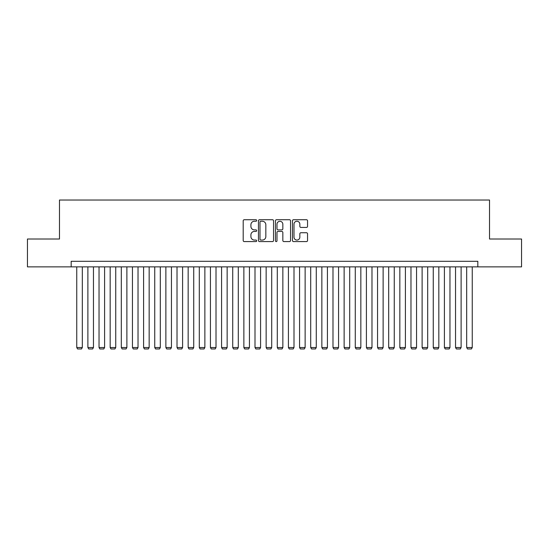 <?xml version="1.0" encoding="UTF-8"?>
<svg xmlns="http://www.w3.org/2000/svg" width="549" height="549" viewBox="0 0 549 549"><rect width="100%" height="100%" fill="white"/><g stroke="black" fill="none" stroke-linecap="round" stroke-linejoin="round"><path stroke-width="0.82" d="M256.678 220.492A0.769 0.769 0 0 0 255.909 219.724L244.291 219.724A1.091 1.091 0 0 0 243.2 220.822L243.2 240.503A1.091 1.091 0 0 0 244.291 241.594L255.909 241.594A0.769 0.769 0 0 0 256.678 240.833A0.769 0.769 0 0 0 255.909 240.064L254.407 240.064A3.5 3.5 0 0 1 250.907 236.564L250.907 234.924A3.5 3.5 0 0 1 254.407 231.424L255.909 231.424A0.769 0.769 0 0 0 256.678 230.662A0.769 0.769 0 0 0 255.909 229.894L254.407 229.894A3.5 3.5 0 0 1 250.907 226.394L250.907 224.754A3.5 3.5 0 0 1 254.407 221.254L255.909 221.254A0.769 0.769 0 0 0 256.678 220.492M306.459 227.437A1.091 1.091 0 0 0 307.55 226.339L307.55 220.822A1.091 1.091 0 0 0 306.459 219.724L293.557 219.724A1.091 1.091 0 0 0 292.459 220.822L292.459 240.503A1.091 1.091 0 0 0 293.557 241.594L306.459 241.594A1.091 1.091 0 0 0 307.55 240.503L307.55 233.833A1.091 1.091 0 0 0 306.459 232.735L300.934 232.735A1.091 1.091 0 0 0 299.843 233.833L299.843 237.141A2.923 2.923 0 0 1 296.92 240.064A2.923 2.923 0 0 1 293.99 237.141L293.99 224.184A2.923 2.923 0 0 1 296.92 221.254A2.923 2.923 0 0 1 299.843 224.184L299.843 226.339A1.091 1.091 0 0 0 300.934 227.437L306.459 227.437M71.178 266.869L27.45 266.869L27.45 239.014L59.477 239.014L59.477 200.021L489.523 200.021L489.523 239.014L521.55 239.014L521.55 266.869L477.822 266.869L477.822 261.297L71.178 261.297L71.178 266.869L477.822 266.869M273.546 220.822A1.091 1.091 0 0 0 272.448 219.724L259.547 219.724A1.091 1.091 0 0 0 258.455 220.822L258.455 240.503A1.091 1.091 0 0 0 259.547 241.594L272.448 241.594A1.091 1.091 0 0 0 273.546 240.503L273.546 220.822M276.552 219.724L289.453 219.724A1.091 1.091 0 0 1 290.545 220.822L290.545 240.503A1.091 1.091 0 0 1 289.453 241.594L283.929 241.594A1.091 1.091 0 0 1 282.838 240.503L282.838 232.522A1.091 1.091 0 0 0 281.747 231.424L278.082 231.424A1.091 1.091 0 0 0 276.991 232.522L276.991 240.833A0.769 0.769 0 0 1 276.222 241.594A0.769 0.769 0 0 1 275.454 240.833L275.454 220.822A1.091 1.091 0 0 1 276.552 219.724M260.748 221.254A0.769 0.769 0 0 0 259.986 222.022L259.986 239.302A0.769 0.769 0 0 0 260.748 240.064L262.333 240.064A3.5 3.5 0 0 0 265.833 236.564L265.833 224.754A3.5 3.5 0 0 0 262.333 221.254L260.748 221.254M282.838 224.239A2.923 2.923 0 0 0 279.915 221.309A2.923 2.923 0 0 0 276.991 224.239L276.991 228.803A1.091 1.091 0 0 0 278.082 229.894L281.747 229.894A1.091 1.091 0 0 0 282.838 228.803L282.838 224.239M82.316 266.869L82.316 347.531L76.75 347.531L76.75 266.869M82.316 347.531L81.485 348.979L77.587 348.979L76.75 347.531M93.46 266.869L93.46 347.531L87.888 347.531L87.888 266.869M93.46 347.531L92.623 348.979L88.725 348.979L87.888 347.531M104.598 266.869L104.598 347.531L99.033 347.531L99.033 266.869M104.598 347.531L103.768 348.979L99.863 348.979L99.033 347.531M115.743 266.869L115.743 347.531L110.171 347.531L110.171 266.869M115.743 347.531L114.906 348.979L111.008 348.979L110.171 347.531M126.881 266.869L126.881 347.531L121.315 347.531L121.315 266.869M126.881 347.531L126.05 348.979L122.146 348.979L121.315 347.531M138.025 266.869L138.025 347.531L132.453 347.531L132.453 266.869M138.025 347.531L137.188 348.979L133.29 348.979L132.453 347.531M149.163 266.869L149.163 347.531L143.591 347.531L143.591 266.869M149.163 347.531L148.326 348.979L144.428 348.979L143.591 347.531M160.308 266.869L160.308 347.531L154.736 347.531L154.736 266.869M160.308 347.531L159.471 348.979L155.573 348.979L154.736 347.531M171.446 266.869L171.446 347.531L165.873 347.531L165.873 266.869M171.446 347.531L170.609 348.979L166.711 348.979L165.873 347.531M182.591 266.869L182.591 347.531L177.018 347.531L177.018 266.869M182.591 347.531L181.753 348.979L177.855 348.979L177.018 347.531M193.728 266.869L193.728 347.531L188.156 347.531L188.156 266.869M193.728 347.531L192.891 348.979L188.993 348.979L188.156 347.531M204.866 266.869L204.866 347.531L199.301 347.531L199.301 266.869M204.866 347.531L204.036 348.979L200.131 348.979L199.301 347.531M216.011 266.869L216.011 347.531L210.439 347.531L210.439 266.869M216.011 347.531L215.174 348.979L211.276 348.979L210.439 347.531M227.149 266.869L227.149 347.531L221.583 347.531L221.583 266.869M227.149 347.531L226.318 348.979L222.414 348.979L221.583 347.531M238.293 266.869L238.293 347.531L232.721 347.531L232.721 266.869M238.293 347.531L237.456 348.979L233.558 348.979L232.721 347.531M249.431 266.869L249.431 347.531L243.866 347.531L243.866 266.869M249.431 347.531L248.594 348.979L244.696 348.979L243.866 347.531M260.576 266.869L260.576 347.531L255.004 347.531L255.004 266.869M260.576 347.531L259.739 348.979L255.841 348.979L255.004 347.531M271.714 266.869L271.714 347.531L266.141 347.531L266.141 266.869M271.714 347.531L270.877 348.979L266.979 348.979L266.141 347.531M282.859 266.869L282.859 347.531L277.286 347.531L277.286 266.869M282.859 347.531L282.021 348.979L278.123 348.979L277.286 347.531M293.996 266.869L293.996 347.531L288.424 347.531L288.424 266.869M293.996 347.531L293.159 348.979L289.261 348.979L288.424 347.531M305.134 266.869L305.134 347.531L299.569 347.531L299.569 266.869M305.134 347.531L304.304 348.979L300.406 348.979L299.569 347.531M316.279 266.869L316.279 347.531L310.707 347.531L310.707 266.869M316.279 347.531L315.442 348.979L311.544 348.979L310.707 347.531M327.417 266.869L327.417 347.531L321.851 347.531L321.851 266.869M327.417 347.531L326.586 348.979L322.682 348.979L321.851 347.531M338.561 266.869L338.561 347.531L332.989 347.531L332.989 266.869M338.561 347.531L337.724 348.979L333.826 348.979L332.989 347.531M349.699 266.869L349.699 347.531L344.134 347.531L344.134 266.869M349.699 347.531L348.869 348.979L344.964 348.979L344.134 347.531M360.844 266.869L360.844 347.531L355.272 347.531L355.272 266.869M360.844 347.531L360.007 348.979L356.109 348.979L355.272 347.531M371.982 266.869L371.982 347.531L366.409 347.531L366.409 266.869M371.982 347.531L371.145 348.979L367.247 348.979L366.409 347.531M383.127 266.869L383.127 347.531L377.554 347.531L377.554 266.869M383.127 347.531L382.289 348.979L378.391 348.979L377.554 347.531M394.264 266.869L394.264 347.531L388.692 347.531L388.692 266.869M394.264 347.531L393.427 348.979L389.529 348.979L388.692 347.531M405.409 266.869L405.409 347.531L399.837 347.531L399.837 266.869M405.409 347.531L404.572 348.979L400.674 348.979L399.837 347.531M416.547 266.869L416.547 347.531L410.975 347.531L410.975 266.869M416.547 347.531L415.71 348.979L411.812 348.979L410.975 347.531M427.685 266.869L427.685 347.531L422.119 347.531L422.119 266.869M427.685 347.531L426.854 348.979L422.95 348.979L422.119 347.531M438.829 266.869L438.829 347.531L433.257 347.531L433.257 266.869M438.829 347.531L437.992 348.979L434.094 348.979L433.257 347.531M449.967 266.869L449.967 347.531L444.402 347.531L444.402 266.869M449.967 347.531L449.137 348.979L445.232 348.979L444.402 347.531M461.112 266.869L461.112 347.531L455.54 347.531L455.54 266.869M461.112 347.531L460.275 348.979L456.377 348.979L455.54 347.531M472.25 266.869L472.25 347.531L466.684 347.531L466.684 266.869M472.25 347.531L471.413 348.979L467.515 348.979L466.684 347.531"/></g></svg>
